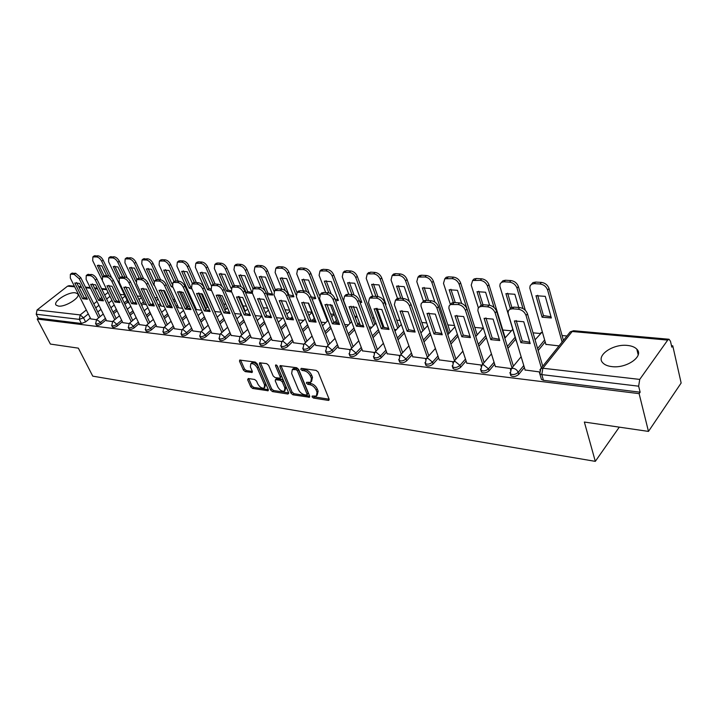 <?xml version="1.0" encoding="UTF-8"?>
<svg xmlns="http://www.w3.org/2000/svg" width="717" height="717" viewBox="0 0 717 717"><rect width="100%" height="100%" fill="white"/><g stroke="black" fill="none" stroke-linecap="round" stroke-linejoin="round"><path stroke-width="1.08" d="M312.074 396.877L313.463 398.052L328.287 400.391L328.888 400.31L329.103 399.136L318.214 372.105L316.179 370.393L301.274 368.359L300.737 369.273L302.144 370.465L304.053 370.725C306.876 371.388 309.018 373.207 310.479 376.165L311.393 378.415L310.739 382.304L306.589 382.322L306.446 383.165L307.844 384.348L309.744 384.635C312.558 385.316 314.691 387.126 316.134 390.048L317.039 392.271L316.394 396.062L312.209 396.053L312.074 396.877M313.365 396.116L314.548 396.922L329.13 399.217M302 368.457L305.164 369.613L304.053 370.725M307.718 382.376L310.837 383.514L309.744 384.635M611.807 366.602C626.533 368.708 644.368 356.143 636.813 349.161C634.832 347.118 631.731 345.872 627.518 345.442C612.901 343.595 595.46 355.82 602.863 362.91C604.754 364.89 607.729 366.118 611.807 366.602M58.418 306.096C65.579 307.261 81.451 296.981 77.633 293.728L75.276 292.787C68.115 291.738 52.44 301.83 56.159 305.173L58.418 306.096M248.27 378.513L247.634 379.741L250.753 386.848L252.626 388.453L268.131 390.756L268.292 389.6L257.125 363.698L255.207 362.058L239.675 360.068L239.523 361.269L243.359 370.017L245.241 371.621L252.133 372.482L252.285 371.298L250.385 366.943L250.807 363.734C253.2 363.268 255.351 364.657 257.251 367.911L264.6 384.939L264.188 388.04C261.804 388.506 259.662 387.117 257.762 383.891L256.543 381.085L254.652 379.472L248.27 378.513M667.706 340.091L572.193 331.505L542.859 368.242L639.734 379.41L667.706 340.091L669.024 339.249L670.476 341.247L671.82 347.162L672.761 345.827L681.15 383.012L648.473 431.41L584.355 422.044L595.307 461.363L92.753 376.147L78.35 348.148L50.396 344.07L37.212 319.047L639.116 393.642L640.138 392.19L638.65 386.185L541.801 374.615L539.784 373.754L539.435 372.401M648.473 431.41L639.116 393.642M290.977 393.158L292.921 394.807L309.466 397.254L309.663 396.08L298.675 369.416L296.686 367.722L280.096 365.607L279.908 366.835L290.977 393.158L292.061 392.056L294.006 393.705L309.69 396.169M287.92 394.018L272.451 391.581L270.551 389.949L259.393 364.012L259.563 362.793L266.67 363.627L268.615 365.276L273.159 375.95L275.095 377.599L280.051 378.173L280.23 376.981L275.516 365.813L275.642 364.953L277.38 366.064L288.646 392.791L287.92 394.018L288.763 393.176M111.969 300.396L108.643 303.112M100.954 309.385L97.79 311.967M90.351 318.034L85.592 321.915L83.522 317.81L79.318 319.379L36.226 314.234L37.087 309.95L67.55 286.164L69.065 285.68L74.371 286.155M672.761 345.827L671.488 345.702M566.941 335.986L562.074 335.529M540.152 333.495L533.018 332.831M511.042 330.779L502.805 330.017M482.998 328.171L474.806 327.409M454.453 325.518L447.838 324.909M426.678 322.937L421.829 322.489M399.934 320.445L396.734 320.149M380.386 318.635L379.669 318.563M374.166 318.052L372.499 317.9M356.887 316.448L354.727 316.242M334.086 314.324L330.662 314.01M311.877 312.262L307.432 311.85M289.534 310.183L284.99 309.762M267.62 308.149L263.309 307.745M246.433 306.177L243.027 305.854M225.945 304.268L223.776 304.071M206.111 302.422L205.107 302.332M192.667 301.176L191.6 301.077M174.858 299.518L172.914 299.339M157.57 297.913L154.8 297.654M140.783 296.345L137.234 296.022M124.471 294.83L120.187 294.436M37.212 319.047L38.306 318.178L36.226 314.234M639.734 379.41L638.65 386.185M545.906 344.366L559.009 345.899M525.095 369.99L539.417 371.908M495.384 366.495L511.346 368.601M466.803 363.134L481.887 365.132M439.288 359.898L453.538 361.789M412.777 356.779L426.248 358.572M387.225 353.777L399.961 355.471M362.569 350.873L374.624 352.486M338.774 348.077L350.174 349.609M315.794 345.37L326.585 346.822M293.585 342.762L303.793 344.133M272.102 340.234L281.772 341.543M251.317 337.788L260.468 339.033M231.206 335.422L239.863 336.605M211.721 333.127L219.922 334.247M192.837 330.904L200.599 331.971M196.431 309.574L201.495 310.219M174.536 328.753L181.885 329.766M178.641 307.799L182.566 308.328M156.772 326.665L163.736 327.624M161.37 306.078L164.22 306.5M139.546 324.631L146.125 325.554M144.592 304.411L146.429 304.725M122.813 322.668L129.042 323.537M128.289 302.78L129.177 303.004M106.573 320.75L112.461 321.583M127.859 301.893L124.946 304.304M117.05 310.828L113.752 313.562M106.125 319.863L101.33 323.824L100.595 322.345C98.48 323.806 96.84 324.245 95.675 323.654L95.549 323.394M144.153 303.479L141.733 305.514M133.631 312.298L130.18 315.184M122.365 321.736L117.525 325.787L116.799 324.29C114.648 325.778 112.981 326.217 111.78 325.608L111.646 325.321M160.922 305.11L159.031 306.724M150.704 313.786L147.102 316.851M139.08 323.663L134.204 327.803L133.47 326.289C131.301 327.803 129.598 328.243 128.352 327.615L128.209 327.31M178.183 306.795L176.857 307.934M168.298 315.31L164.543 318.545M156.297 325.652L151.386 329.883L150.651 328.341C148.455 329.892 146.707 330.34 145.426 329.677L145.273 329.354M195.956 308.516L195.23 309.152M186.438 316.851L182.503 320.284M174.043 327.696L169.087 332.025L168.361 330.465C166.129 332.052 164.345 332.5 163.019 331.81L162.858 331.451M205.152 318.411L201.038 322.067M192.335 329.793L187.334 334.239L186.608 332.652C184.35 334.274 182.53 334.722 181.15 334.005L180.98 333.62M224.457 319.997L220.146 323.887M211.201 331.971L206.164 336.515L205.438 334.911C203.153 336.569 201.289 337.017 199.864 336.264L199.676 335.852M244.389 321.601L239.881 325.742M230.668 334.203L225.595 338.872L224.878 337.241C222.557 338.935 220.648 339.383 219.169 338.603L218.972 338.155M264.976 323.224L260.253 327.642M250.771 336.506L245.653 341.301L244.936 339.643C242.588 341.373 240.634 341.83 239.093 341.014L238.895 340.521M286.262 324.855L281.315 329.578M271.537 338.89L266.374 343.81L265.666 342.126C263.282 343.9 261.284 344.357 259.679 343.497L259.464 342.968M314.942 320.024L313.894 321.037M308.274 326.504L303.076 331.55M293.002 341.346L287.795 346.401L287.096 344.698C284.676 346.508 282.632 346.965 280.965 346.069L280.732 345.495M337.089 322.157L336.112 323.125M331.048 328.153L325.599 333.557M315.193 343.882L309.95 349.08L309.26 347.351C306.795 349.215 304.698 349.672 302.968 348.731L302.726 348.103M360.006 324.353L359.163 325.204M354.628 329.802L348.901 335.61M338.164 346.499L332.876 351.859L332.186 350.102C329.695 352.002 327.544 352.468 325.733 351.482L325.482 350.801M383.703 326.62L383.075 327.284M379.06 331.442L373.046 337.689M361.942 349.206L356.609 354.736L355.928 352.943C353.4 354.897 351.187 355.363 349.304 354.323L349.036 353.58M404.388 333.064L398.06 339.795M386.571 352.002L381.202 357.711L380.53 355.892C377.958 357.9 375.69 358.357 373.718 357.272L373.44 356.466M430.675 334.651L424.007 341.928M412.114 354.897L406.7 360.794L406.037 358.948C403.429 361.01 401.09 361.467 399.028 360.328L398.733 359.441M457.957 336.201L450.93 344.079M438.598 357.891L433.149 363.994L432.494 362.121C429.841 364.236 427.44 364.693 425.28 363.501L424.975 362.533M486.314 337.68L478.893 346.239M466.095 360.983L460.601 367.319L459.964 365.41C457.267 367.588 454.793 368.045 452.535 366.781L452.212 365.733M515.729 339.15L507.95 348.39M494.658 364.191L489.119 370.779L488.501 368.825C485.759 371.065 483.204 371.523 480.838 370.196L480.507 369.049M545.198 341.91L538.18 350.523M524.351 367.507L518.767 374.364L518.167 372.383C515.38 374.686 512.745 375.143 510.262 373.736L509.921 372.49M595.307 461.363L619.282 427.144M90.781 318.895L96.356 319.683M96.293 324.873L96.419 325.133C97.584 325.715 99.215 325.285 101.33 323.824M112.381 326.827L112.515 327.095C113.716 327.714 115.392 327.275 117.525 325.787M128.943 328.834L129.087 329.13C130.333 329.766 132.036 329.318 134.204 327.803M146.008 330.895L146.16 331.218C147.442 331.881 149.19 331.433 151.386 329.883M163.593 333.029L163.745 333.369C165.08 334.059 166.864 333.611 169.087 332.025M181.715 335.215L181.885 335.583C183.265 336.3 185.085 335.852 187.334 334.239M200.41 337.474L200.59 337.868C202.015 338.621 203.879 338.173 206.164 336.515M219.698 339.795L219.886 340.225C221.374 341.014 223.274 340.557 225.595 338.872M239.612 342.197L239.81 342.663C241.351 343.488 243.305 343.031 245.653 341.301M260.181 344.671L260.396 345.173C262.001 346.033 263.99 345.576 266.374 343.81M281.44 347.225L281.664 347.772C283.34 348.677 285.384 348.22 287.795 346.401M303.425 349.869L303.667 350.461C305.406 351.402 307.494 350.945 309.95 349.08M326.172 352.594L326.423 353.239C328.234 354.225 330.385 353.768 332.876 351.859M349.905 354.718L349.986 356.116C351.877 357.147 354.081 356.69 356.609 354.736M374.292 357.666L374.399 359.092C376.362 360.176 378.639 359.719 381.202 357.711M399.566 360.714L399.692 362.175C401.753 363.322 404.092 362.856 406.7 360.794M425.79 363.869L425.934 365.374C428.094 366.575 430.496 366.118 433.149 363.994M453.001 367.14L453.171 368.69C455.429 369.954 457.903 369.497 460.601 367.319M481.277 370.537L481.466 372.132C483.832 373.467 486.386 373.019 489.119 370.779M510.656 374.068L510.871 375.717C513.354 377.124 515.989 376.676 518.767 374.364M38.306 318.178L81.397 323.484L85.592 321.915M640.138 392.19L543.468 380.306L541.46 379.436L541.084 378.173M420.601 332.088L421.596 332.186M394.368 329.47L396.367 329.668M369.076 326.943L372.006 327.239M344.68 324.514L348.48 324.891M321.135 322.157L325.742 322.623M298.389 319.89L303.748 320.427M276.412 317.694L282.471 318.303M255.171 315.579L261.875 316.251M234.611 313.526L241.208 314.18M214.715 311.536L221.033 312.173M317.192 395.237L318.133 391.141L317.039 392.271M310.837 383.514C313.652 384.195 315.785 385.997 317.228 388.919L318.133 391.141M311.536 381.489L312.504 377.294L311.393 378.415M305.164 369.613C307.987 370.277 310.12 372.087 311.581 375.045L312.504 377.294M280.956 365.58L292.061 392.056M306.544 395.049L307.073 394.18L297.43 370.797L296.031 369.622L292.285 369.587L291.658 373.503L298.272 389.394C299.706 392.262 301.803 394.045 304.564 394.735L306.544 395.049M307.109 394.825L308.167 393.059L307.073 394.18M292.626 369.246L295.153 368.242L297.143 368.511L298.541 369.694L308.167 393.059M288.673 392.871L273.544 390.496L272.451 391.581M260.45 362.775L271.635 388.874L273.544 390.496M280.284 377.949L281.333 375.887L276.905 365.401M277.82 386.902C279.747 390.2 281.942 391.607 284.416 391.115L284.882 387.987L282.328 381.937L280.383 380.288L275.427 379.696L275.256 380.879L277.82 386.902M285.025 390.514L285.975 386.893L284.882 387.987M276.305 378.827L281.476 379.194L283.421 380.844L285.975 386.893M264.752 387.485L265.693 383.864L264.6 384.939M251.353 363.205L251.918 362.668C254.311 362.202 256.462 363.591 258.353 366.844L265.693 383.864M240.571 360.059L244.47 368.959L246.343 370.564L252.33 371.424M248.682 378.576L251.846 385.791L253.71 387.386L268.319 389.681M551.337 317.972L545.27 296.354L535.975 295.718L542.106 317.21L551.337 317.972M562.11 342.027L547.636 290.089C546.3 286.594 543.764 284.568 540.044 283.995L534.29 283.645L531.602 284.192L530.123 285.787L529.827 288.1L545.969 344.599M550.997 316.744L543.45 315.597L537.678 295.279M531.476 284.264L532.982 282.597L535.671 282.05L541.416 282.399C545.144 282.964 547.671 284.99 549.007 288.476L547.636 290.089M563.428 340.378L549.007 288.476M543.45 315.597L542.106 317.21M529.8 342.26L522.281 340.96L516.195 320.526M509.742 309.323L511.257 307.62L513.955 307.118L519.753 307.566C523.509 308.202 526.09 310.282 527.479 313.804L542.76 366.226M520.874 342.654L530.186 343.586L523.76 321.754L514.394 320.947L520.874 342.654L522.281 340.96M541.38 367.946L526.045 315.498C524.647 311.967 522.075 309.878 518.31 309.242L512.503 308.785L509.814 309.287L508.353 310.864L508.084 313.177L525.176 370.232M518.749 307.485L514.851 294.266L505.915 293.647L510.396 308.615M522.989 308.57L516.993 288.1C515.64 284.685 513.175 282.695 509.581 282.139L504.051 281.799L501.542 282.31L500.116 283.878L499.857 286.164L516.482 341.659M511.857 307.36L507.636 293.208M501.515 282.328L502.94 280.75L505.449 280.239L510.979 280.571C514.564 281.118 517.029 283.107 518.382 286.522L516.993 288.1M525.328 310.318L518.382 286.522M489.612 305.263L485.597 292.249L477.002 291.658L481.206 305.119M494.067 307.503L487.533 286.2C486.171 282.839 483.76 280.894 480.3 280.347L472.628 280.499L471.23 285.142L478.382 307.907M482.962 304.743L478.741 291.21M472.7 280.419L474.045 278.976L476.393 278.501L481.707 278.814C485.167 279.352 487.578 281.297 488.931 284.658L487.533 286.2M505.171 337.779L488.931 284.658M499.319 339.258L492.194 337.985L485.929 317.9M479.556 306.831L480.99 305.236L483.509 304.761L489.075 305.191C492.696 305.809 495.205 307.853 496.612 311.312L513.381 366.136M490.769 339.634L499.713 340.53L493.099 319.11L484.1 318.33L490.769 339.634L492.194 337.985M511.992 367.821L495.16 312.962C493.753 309.493 491.235 307.45 487.614 306.831L482.048 306.392L479.53 306.858L478.114 308.409L477.889 310.703L495.456 366.728M470.029 336.372L463.263 335.126L456.837 315.381M450.572 304.375L451.898 302.941L454.255 302.502L459.606 302.915C463.083 303.515 465.539 305.514 466.955 308.91L484.1 362.542M461.82 336.739L470.424 337.599L463.648 316.564L454.99 315.821L461.82 336.739L463.263 335.126M482.702 364.182L465.494 310.524C464.069 307.127 461.623 305.119 458.136 304.519L450.428 304.537L449.066 306.06L448.878 308.328L466.875 363.358M461.658 303.416L457.446 290.313L449.174 289.749L453.323 302.511M475.828 336.407L459.194 284.371C457.822 281.073 455.465 279.155 452.131 278.635L444.809 278.761L443.5 283.349L450.428 304.537L451.898 302.941M455.232 302.583L450.921 289.283M444.988 278.572L446.225 277.264L448.43 276.825L453.547 277.129C456.881 277.649 459.238 279.558 460.61 282.857L459.194 284.371M477.181 334.866L460.61 282.857M434.896 302.099L430.343 288.449L422.367 287.902L426.579 300.36M448.842 333.584L431.912 282.606C430.523 279.361 428.219 277.488 425.002 276.977L418.002 277.085L416.792 281.629L423.442 301.239M428.533 300.513L424.132 287.436M418.289 276.798L419.436 275.624L421.506 275.203L426.436 275.498C429.653 276.009 431.948 277.882 433.328 281.118L431.912 282.606M450.213 332.07L433.328 281.118M409.407 301.642L404.218 286.657L396.537 286.128L400.812 298.371M422.824 330.869L405.616 280.903C404.227 277.721 401.977 275.884 398.867 275.382L392.172 275.48L391.043 279.962L397.514 298.397M402.784 298.523L398.302 285.653M392.549 275.104L393.606 274.037L395.551 273.652L400.31 273.939C403.411 274.432 405.661 276.269 407.05 279.451L405.616 280.903M424.195 329.381L407.05 279.451M441.851 333.593L435.425 332.365L428.856 312.962M422.689 302.027L423.917 300.737L426.122 300.333L431.275 300.728C434.627 301.31 437.02 303.264 438.454 306.598L455.931 359.1M433.973 333.952L442.255 334.776L435.318 314.118L427 313.401L433.973 333.952L435.425 332.365M454.515 360.705L436.976 308.185C435.551 304.842 433.149 302.879 429.788 302.296L422.438 302.296L421.121 303.793L420.978 306.042L439.36 360.113M414.74 330.913L408.618 329.712L401.914 310.622M395.856 299.778L396.985 298.622L399.055 298.236L404.012 298.622C407.247 299.186 409.586 301.113 411.029 304.384L428.793 355.793M407.166 331.263L415.134 332.061L408.072 311.77L400.059 311.079L407.166 331.263L408.618 329.712M427.377 357.371L409.55 305.926C408.107 302.655 405.759 300.728 402.524 300.154L395.497 300.145L394.359 304.68L412.849 356.994M388.614 328.332L382.788 327.158L375.977 308.382M370.008 297.627L371.056 296.578L372.992 296.229L377.769 296.596C380.897 297.143 383.174 299.034 384.626 302.242L402.649 352.63M381.327 328.673L389.017 329.444L381.829 309.502L374.113 308.839L381.327 328.673L382.788 327.158M401.224 354.171L383.138 303.757C381.686 300.54 379.401 298.657 376.273 298.102L369.551 298.075L368.502 302.556L387.297 353.983M385.441 304.537L385.97 304.349L379.024 284.918L371.612 284.407L375.959 296.453M397.711 328.252L380.27 279.263C378.872 276.135 376.676 274.333 373.674 273.84L367.256 273.921L366.217 278.357L372.688 296.211M377.079 308.337L384.088 327.678M377.949 296.614L373.387 283.932M385.038 303.39L385.621 303.354M367.713 273.473L370.528 272.146L375.116 272.424C378.119 272.908 380.315 274.719 381.704 277.837L380.27 279.263M399.091 326.8L381.704 277.837M363.429 325.85L357.891 324.693L350.971 306.222M345.083 295.565L346.051 294.615L347.879 294.284L352.477 294.642C355.498 295.18 357.729 297.026 359.181 300.181L377.438 349.582M356.421 326.181L363.833 326.925L356.537 307.315L349.098 306.679L356.421 326.181L357.891 324.693M376.004 351.097L357.693 301.669C356.232 298.505 354.001 296.659 350.98 296.112L344.554 296.085L343.586 300.513L362.65 351.079M360.14 302.78L361.762 302.35L354.718 283.251L347.566 282.758L351.966 294.597M373.467 325.742L355.82 277.685C354.413 274.611 352.262 272.836 349.358 272.361L343.21 272.424L342.251 276.807L348.803 294.355M353.266 306.311L360.463 325.59M354.064 295.01L349.34 282.274M359.62 301.373L361.404 301.391M343.748 271.913L346.383 270.703L350.801 270.972C353.705 271.438 355.856 273.213 357.263 276.287L355.82 277.685M374.857 324.317L357.263 276.287M339.141 323.448L333.862 322.318L326.853 304.133M321.046 293.576L323.663 292.411L328.099 292.751C331.012 293.28 333.199 295.099 334.66 298.2L353.114 346.652M332.392 323.77L339.544 324.487L332.159 305.209L324.98 304.591L332.392 323.77L333.862 322.318M351.671 348.139L333.154 299.652C331.702 296.551 329.506 294.732 326.593 294.203L320.436 294.158L319.558 298.541L338.854 348.274M335.69 300.907L338.379 300.423L331.245 281.638L324.335 281.154L328.816 292.868M350.039 323.322L332.213 276.162C330.806 273.132 328.691 271.393 325.885 270.927L319.979 270.981L319.101 275.31L325.733 292.572M330.322 304.528L337.573 323.403M331.173 293.925L326.11 280.67M335.054 299.231L338.021 299.491M320.598 270.417L323.062 269.305L327.337 269.565C330.143 270.022 332.249 271.77 333.656 274.781L332.213 276.162M351.429 321.924L333.656 274.781M315.704 321.126L310.667 320.024L303.578 302.117M297.842 291.676L300.298 290.609L304.582 290.941C307.396 291.452 309.538 293.235 310.999 296.282L329.623 343.837M309.197 321.449L316.098 322.139L308.633 303.183L301.705 302.583L309.197 321.449L310.667 320.024M328.171 345.289L309.493 297.707C308.032 294.66 305.89 292.868 303.067 292.357L297.161 292.312L296.363 296.632L315.865 345.558M312.029 298.926L315.785 298.568L308.57 280.069L301.893 279.612L306.562 291.514M327.391 320.992L309.403 274.683C307.996 271.707 305.926 269.995 303.21 269.538L297.546 269.592L296.739 273.867L303.434 290.851M308.229 303.004L315.381 321.144M309.377 293.692L303.667 279.128M311.268 296.972L315.426 297.654M298.218 268.974L300.54 267.952L304.662 268.203C307.387 268.651 309.448 270.363 310.855 273.338L309.403 274.683M319.379 295.332L310.855 273.338M293.056 318.886L288.261 317.801L281.1 300.181M275.436 289.838L277.739 288.861L281.871 289.184C284.595 289.686 286.692 291.434 288.153 294.436L306.93 341.113M286.782 319.208L293.459 319.872L285.913 301.221L279.218 300.647L286.782 319.208L288.261 317.801M305.478 342.538L286.648 295.834C285.187 292.832 283.09 291.075 280.356 290.573L274.692 290.519L273.966 294.795L293.656 342.941M289.13 296.856L293.925 296.766L286.648 278.563L280.186 278.124L285.241 290.654M295.942 294.777L287.365 273.258C285.949 270.336 283.932 268.651 281.297 268.203L275.848 268.239L275.122 272.469L281.871 289.184L280.356 290.573M293.576 295.879L288.906 294.911L281.969 277.631M276.583 267.584L278.761 266.652L282.749 266.885C285.384 267.333 287.409 269.009 288.817 271.931L287.365 273.258M296.963 292.428L288.817 271.931M266.921 294.678L272.783 295.019L265.451 277.112L259.195 276.681L265.012 290.77M273.939 291.201L266.052 271.877C264.636 269 262.655 267.342 260.101 266.912L254.858 266.939L254.203 271.116L261.078 287.732M272.433 294.167L267.979 293.208L260.97 276.188M255.646 266.249L257.69 265.389L261.562 265.622C264.107 266.052 266.088 267.701 267.504 270.578L266.052 271.877M275.373 289.901L267.504 270.578M267.979 293.208L266.769 294.302M252.321 293.334L244.927 275.695L238.878 275.283L246.281 292.841L252.321 293.334M253.029 288.754L245.42 270.551C244.013 267.719 242.068 266.088 239.586 265.657L234.549 265.675L233.957 269.807L241.091 286.692M251.972 292.5L247.706 291.559L240.652 274.79M235.382 264.958L237.309 264.161L241.046 264.385C243.52 264.815 245.465 266.437 246.881 269.269L245.42 270.551M254.463 287.463L246.881 269.269M247.706 291.559L246.281 292.841M231.044 288.315L225.057 274.333L219.196 273.93L226.644 291.219L231.708 291.998M232.783 286.424L225.452 269.26C224.045 266.464 222.136 264.869 219.734 264.448L214.876 264.456L214.347 268.534L221.983 286.217M231.241 290.878L228.069 289.964L220.97 273.437M215.754 263.713L217.565 262.978L221.195 263.202C223.587 263.614 225.496 265.218 226.913 267.997L225.452 269.26M245.295 311.178L239.039 296.488M234.378 285.554L226.913 267.997M228.069 289.964L226.644 291.219M211.372 285.725L205.815 273.007L200.133 272.612L207.616 289.65L211.578 290.573M213.173 284.219L206.111 268.006C204.703 265.263 202.83 263.686 200.5 263.273L195.822 263.282L195.347 267.307L214.831 311.554M210.968 289.112L209.041 288.413L201.898 272.128M196.736 262.512L198.448 261.83L201.952 262.046C204.282 262.449 206.155 264.026 207.563 266.769L206.111 268.006M226.025 309.242L219.778 294.884M215.064 284.022L207.563 266.769M209.041 288.413L207.616 289.65M192.443 283.6L187.155 271.725L181.643 271.34L189.163 288.135L192.022 289.005M205.931 308.606L199.03 293.047M194.325 282.453L187.37 266.796C185.954 264.089 184.117 262.539 181.858 262.135L177.341 262.135L176.929 266.115L196.503 309.726M191.278 287.221L190.588 286.917L183.409 270.856M178.3 261.346L179.913 260.728L183.31 260.925C185.578 261.329 187.415 262.879 188.822 265.577L187.37 266.796M207.338 307.369L201.199 293.522M196.35 282.579L188.822 265.577M190.588 286.917L189.163 288.135M271.178 316.726L266.607 315.659L259.375 298.299M253.782 288.073L255.942 287.176L259.93 287.49C262.574 287.974 264.627 289.695 266.088 292.653L284.99 338.496M265.129 317.031L271.573 317.685L263.964 299.33L257.502 298.765L265.129 317.031L266.607 315.659M283.538 339.894L264.582 294.024C263.112 291.066 261.06 289.345 258.425 288.852L252.984 288.799L252.33 293.02L272.173 340.414M250.027 314.629L245.662 313.589L238.376 296.488M232.837 286.379L234.871 285.554L238.734 285.85C241.288 286.325 243.296 288.019 244.766 290.923L263.775 335.968M244.183 314.933L250.421 315.561L242.758 297.492L236.502 296.955L244.183 314.933L245.662 313.589M262.323 337.34L243.26 292.267C241.79 289.363 239.774 287.669 237.219 287.194L231.985 287.132L231.403 291.299L251.398 337.958M229.557 312.603L225.389 311.581L218.058 294.732M212.582 284.739L214.491 283.977L218.228 284.264C220.711 284.73 222.673 286.397 224.143 289.256L243.242 333.53M223.91 312.908L229.951 313.508L222.234 295.727L216.184 295.198L223.91 312.908L225.389 311.581M241.781 334.875L222.637 290.573C221.168 287.714 219.196 286.056 216.713 285.581L211.685 285.518L211.165 289.632L231.277 335.592M209.749 310.64L205.77 309.636L198.394 293.038M192.972 283.152L194.764 282.453L198.385 282.731C200.787 283.188 202.723 284.819 204.184 287.634L223.354 331.164M204.291 310.945L210.135 311.528L202.382 294.006L196.539 293.495L204.291 310.945L205.77 309.636M221.903 332.491L202.678 288.942C201.217 286.119 199.281 284.488 196.879 284.022L192.031 283.959L191.582 288.028L211.793 333.297M190.561 308.74L186.761 307.754L179.349 291.398M173.98 281.62L175.674 280.974L179.178 281.243C181.509 281.691 183.409 283.305 184.861 286.074L204.094 328.888M185.282 309.036L190.946 309.601L183.158 292.348L177.484 291.864L185.282 309.036L186.761 307.754M202.642 330.187L183.364 287.356C181.903 284.577 180.003 282.964 177.673 282.516L173.003 282.444L172.618 286.468L192.909 331.066M171.963 306.903L168.334 305.935L160.895 289.802M155.58 280.15L157.175 279.549L160.572 279.809C162.831 280.248 164.695 281.826 166.156 284.559L185.434 326.674M166.864 307.19L172.349 307.745L164.534 290.743L159.04 290.268L166.864 307.19L168.334 305.935M183.982 327.956L164.65 285.814C163.189 283.081 161.325 281.503 159.066 281.064L154.567 280.983L153.886 285.232L154.487 285.491M174.607 328.906L154.236 284.963M174.079 281.539L169.06 270.479L163.718 270.112L171.264 286.657L172.994 287.311M187.8 306.768L180.926 291.559M176.158 281.01L169.194 265.622C167.787 262.951 165.986 261.427 163.781 261.033L159.425 261.033L159.075 264.967L178.712 307.943M172.071 284.12L165.484 269.619M160.411 260.226L161.934 259.644L165.233 259.841C167.437 260.235 169.239 261.759 170.646 264.421L169.194 265.622M178.201 281.172L170.646 264.421M172.331 285.76L171.264 286.657M153.94 305.11L150.471 304.169L143.006 288.27M137.745 278.716L139.241 278.16L142.54 278.42C144.735 278.841 146.564 280.401 148.016 283.09L167.33 324.541M154.325 305.935L146.483 289.184L141.159 288.727L149.002 305.406L150.471 304.169M154.289 305.962L149.002 305.406M165.878 325.796L146.519 284.326C145.058 281.638 143.23 280.078 141.034 279.648L136.696 279.567L136.427 283.493L156.853 326.818M156.297 279.639L151.511 269.269L146.322 268.911L153.886 285.232M170.207 304.985L163.44 290.277M158.547 279.657L151.565 264.483C150.158 261.857 148.383 260.352 146.25 259.966L142.047 259.957L141.742 263.847L161.433 306.222M154.074 281.387L148.078 268.427M143.059 259.142L147.693 258.792C149.835 259.178 151.61 260.683 153.008 263.3L151.565 264.483M160.59 279.809L153.008 263.3M136.463 303.381L133.147 302.449L125.663 286.773M120.438 277.336L125.054 277.067C127.187 277.488 128.979 279.021 130.431 281.664L149.772 322.462M136.839 304.187L128.988 287.669L123.817 287.23L131.677 303.667L133.147 302.449M136.768 304.223L131.677 303.667M148.32 323.699L128.943 282.883C127.483 280.23 125.69 278.698 123.557 278.277L119.372 278.196L119.147 282.077L139.618 324.783M139.197 278.16L134.473 268.095L129.436 267.755L135.845 281.342M141.455 278.33L134.455 263.372C133.048 260.782 131.31 259.303 129.23 258.927L125.17 258.909L124.919 262.754L144.655 304.546M136.893 279.406L131.193 267.271M126.21 258.084L130.673 257.77C132.753 258.147 134.5 259.626 135.898 262.216L134.455 263.372M143.579 278.671L135.898 262.216M119.497 301.696L116.324 300.79L108.832 285.321M103.651 275.991L108.088 275.758C110.167 276.162 111.933 277.676 113.376 280.284L132.726 320.454M119.873 302.484L112.004 286.208L106.985 285.769L114.863 301.982L116.324 300.79M119.775 302.538L114.863 301.982M131.283 321.673L111.888 281.485C110.436 278.868 108.67 277.354 106.6 276.941L102.558 276.861L102.388 280.705L122.894 322.811M122.661 276.879L117.929 266.957L113.241 266.509L118.825 278.707M124.857 277.049L117.839 262.297C116.441 259.751 114.729 258.29 112.712 257.914L108.778 257.896L108.581 261.696L128.352 302.924M120.214 277.515L114.783 266.15M109.844 257.071L114.155 256.785C116.172 257.152 117.884 258.613 119.282 261.158L117.839 262.297M127.241 277.945L119.282 261.158M103.024 300.056L99.995 299.168L92.484 283.914M87.349 274.692L91.633 274.486C93.649 274.889 95.379 276.377 96.822 278.949L116.172 318.509M98.543 300.351L103.409 300.835L95.522 284.783L90.656 284.362L98.543 300.351L99.995 299.168M114.738 319.71L95.334 280.123C93.891 277.551 92.161 276.054 90.145 275.651L86.237 275.57L86.112 279.361L106.645 320.902M106.591 275.642L101.859 265.855L97.333 265.398L102.603 276.825M108.769 275.893L101.706 261.257C100.308 258.738 98.632 257.295 96.661 256.937L92.86 256.919L92.708 260.674L102.011 279.791M104.01 275.704L98.847 265.057M93.945 256.077L98.095 255.817C100.066 256.184 101.751 257.618 103.14 260.137L101.706 261.257M111.682 277.864L103.14 260.137M87.035 298.469L84.131 297.6L76.62 282.552M71.521 273.437L75.644 273.249L80.752 277.649L100.102 316.618M82.679 298.756L87.411 299.231L79.524 283.403L74.792 282.991L82.679 298.756L84.131 297.6M98.668 317.801L79.273 278.805L74.165 274.396L71.243 274.172L70.383 274.315L70.311 278.071L90.853 319.038M314.548 396.922L313.463 398.052M303.255 369.345L302.144 370.465M308.937 383.228L307.844 384.348M109.988 296.318L106.645 299.034M98.928 305.299L95.755 307.88M88.299 313.938L83.522 317.81L80.196 314.924L86.309 309.977M93.802 303.927L96.983 301.355M99.905 298.989L101.769 297.492M104.727 295.099L108.079 292.393M106.761 289.686L101.859 289.247M97.521 288.852L94.796 288.61M90.494 288.225L85.789 287.804M81.523 287.418L78.933 287.185M74.693 286.8L67.55 286.164M37.087 309.95L80.196 314.924L79.318 319.379L81.397 323.484M127.16 300.432L124.238 302.843M116.342 309.359L113.035 312.092M105.399 318.384L100.595 322.345L96.58 319.513L95.675 323.654L96.419 325.133M143.454 302L141.025 304.026M132.923 310.811L129.463 313.696M121.639 320.239L116.799 324.29L113.358 321.315L112.686 321.413L111.78 325.608L112.515 327.095M160.223 303.614L158.323 305.218M149.996 312.28L146.393 315.337M138.354 322.148L133.47 326.289L129.974 323.268L129.266 323.376L128.352 327.615L129.087 329.13M177.484 305.272L176.158 306.41M167.59 313.777L163.826 317.022M155.571 324.111L150.651 328.341L147.093 325.285L146.349 325.393L145.426 329.677L146.16 331.218M195.266 306.975L194.54 307.611M185.73 315.301L181.795 318.733M173.317 326.136L168.361 330.465L164.731 327.355L163.951 327.472L163.019 331.81L163.745 333.369M204.444 316.842L200.33 320.49M191.618 328.216L186.608 332.652L182.916 329.488L182.1 329.614L181.15 334.005L181.885 335.583M223.758 318.402L219.447 322.292M210.484 330.367L205.438 334.911L201.674 331.702L200.814 331.828L199.864 336.264L200.59 337.868M243.69 319.979L239.182 324.12M229.96 332.58L224.878 337.241L221.042 333.97L220.128 334.113L219.169 338.603L219.886 340.225M270.712 315.588L269.601 316.627M264.295 321.583L259.563 325.993M250.063 334.857L244.936 339.643L241.029 336.327L240.07 336.47L239.093 341.014L239.81 342.663M292.24 316.86L290.412 318.59M285.581 323.188L280.625 327.902M270.838 337.214L265.666 342.126L261.678 338.747L260.665 338.899L259.679 343.497L260.396 345.173M314.27 318.339L311.985 320.553M307.593 324.81L302.395 329.856M292.303 339.643L287.096 344.698L283.027 341.256L281.951 341.417L280.965 346.069L281.664 347.772M336.434 320.436L334.328 322.525M330.376 326.432L324.918 331.837M314.512 342.152L309.26 347.351L305.101 343.855L303.963 344.026L302.968 348.731L303.667 350.461M359.351 322.614L357.729 324.254M353.974 328.054L348.238 333.862M337.483 344.743L332.186 350.102L327.947 346.535L326.746 346.723L325.733 351.482L326.423 353.239M383.066 324.855L382.26 325.688M378.415 329.668L372.383 335.906M361.269 347.422L355.928 352.943L351.599 349.322L350.326 349.52L349.304 354.323L349.986 356.116M403.752 331.263L397.415 337.985M385.907 350.183L380.53 355.892L376.102 352.199L374.749 352.405L373.718 357.272L374.399 359.092M430.048 332.822L423.371 340.091M411.459 353.051L406.037 358.948L401.511 355.184L400.068 355.408L399.028 360.328L399.692 362.175M457.347 334.337L450.303 342.206M437.962 356.008L432.494 362.121L427.861 358.285L426.337 358.527L425.28 363.501L425.934 365.374M485.714 335.78L478.284 344.339M465.467 359.074L459.964 365.41L455.223 361.502L453.592 361.753L452.535 366.781L453.171 368.69M515.147 337.223L507.358 346.454M494.049 362.246L488.501 368.825L483.643 364.836L481.905 365.114L480.838 370.196L481.466 372.132M544.633 339.948L537.607 348.561M523.76 365.536L518.167 372.383C517.262 370.169 515.604 368.807 513.193 368.314L511.338 368.61L510.262 373.736L510.871 375.717M510.352 369.927L521.116 356.752M540 333.844L540.95 332.688L542.446 332.329M480.982 366.297L491.432 353.929M510.934 331.021L512.87 329.65M452.732 362.82L462.877 351.178M482.944 328.305L483.213 327.83M425.531 359.486L435.389 348.489M399.324 356.277L408.914 345.863M374.05 353.194L383.398 343.309M349.672 350.219L358.787 340.826M326.136 347.36L335.027 338.406M303.408 344.608L312.074 336.049M281.431 341.946L289.901 333.763M260.181 339.383L268.463 331.541M239.621 336.9L247.715 329.372M219.707 334.507L227.639 327.266M200.428 332.186L208.19 325.222M181.733 329.945L189.342 323.224M163.61 327.768L171.076 321.288M146.035 325.67L153.348 319.397M128.97 323.627L136.158 317.568M112.408 321.646L119.461 315.776M96.32 319.728L103.248 314.037M543.468 380.306L541.801 374.615L542.859 368.242L540.887 368.565L539.829 370.026M541.46 379.436L539.784 373.754L540.887 368.565L570.23 331.881L573.591 330.725L570.23 331.881L569.208 333.154M317.228 388.919L316.134 390.048M311.581 375.045L310.479 376.165M329.193 399.432L328.287 400.391M281.019 365.742L279.908 366.835M309.762 396.429L308.893 397.326M294.006 393.705L292.921 394.807M298.541 369.694L297.43 370.797M297.143 368.511L296.031 369.622M295.153 368.242L294.042 369.345M271.635 388.874L270.551 389.949M260.504 362.936L259.393 364.012M281.333 375.887L280.23 376.981M276.341 364.998L275.516 365.813M283.421 380.844L282.328 381.937M281.476 379.194L280.383 380.288M277.058 378.54L275.955 379.625M258.353 366.844L257.251 367.911M252.42 371.791L251.631 372.553M246.343 370.564L245.241 371.621M244.47 368.959L243.359 370.017M240.634 360.221L239.523 361.269M268.418 390.021L267.611 390.819M253.71 387.386L252.626 388.453M251.846 385.791L250.753 386.848M248.727 378.675L247.634 379.741M535.671 282.05L534.29 283.645M541.416 282.399L540.044 283.995M526.045 315.498L527.479 313.804M518.31 309.242L519.753 307.566M512.503 308.785L513.955 307.118M505.449 280.239L504.051 281.799M510.979 280.571L509.581 282.139M476.393 278.501L474.986 280.024M481.707 278.814L480.3 280.347M495.16 312.962L496.612 311.312M487.614 306.831L489.075 305.191M482.048 306.392L483.509 304.761M465.494 310.524L466.955 308.91M458.136 304.519L459.606 302.915M452.777 304.098L454.255 302.502M448.43 276.825L447.014 278.321M453.547 277.129L452.131 278.635M421.506 275.203L420.072 276.672M426.436 275.498L425.002 276.977M395.551 273.652L394.117 275.095M400.31 273.939L398.867 275.382M436.976 308.185L438.454 306.598M429.788 302.296L431.275 300.728M424.643 301.893L426.122 300.333M409.55 305.926L411.029 304.384M402.524 300.154L404.012 298.622M397.568 299.769L399.055 298.236M383.138 303.757L384.626 302.242M376.273 298.102L377.769 296.596M371.496 297.725L372.992 296.229M370.528 272.146L369.085 273.562M375.116 272.424L373.674 273.84M357.693 301.669L359.181 300.181M350.98 296.112L352.477 294.642M346.383 295.754L347.879 294.284M346.383 270.703L344.931 272.093M350.801 270.972L349.358 272.361M333.154 299.652L334.66 298.2M326.593 294.203L328.099 292.751M322.157 293.853L323.663 292.411M323.062 269.305L321.61 270.668M327.337 269.565L325.885 270.927M309.493 297.707L310.999 296.282M303.067 292.357L304.582 290.941M298.783 292.016L300.298 290.609M300.54 267.952L299.079 269.287M304.662 268.203L303.21 269.538M286.648 295.834L288.153 294.436M276.224 290.251L277.739 288.861M278.761 266.652L277.3 267.961M282.749 266.885L281.297 268.203M257.69 265.389L256.238 266.679M261.562 265.622L260.101 266.912M237.309 264.161L235.848 265.433M241.046 264.385L239.586 265.657M217.565 262.978L216.113 264.223M221.195 263.202L219.734 264.448M198.448 261.83L196.987 263.058M201.952 262.046L200.5 263.273M179.913 260.728L178.452 261.929M183.31 260.925L181.858 262.135M264.582 294.024L266.088 292.653M258.425 288.852L259.93 287.49M254.427 288.539L255.942 287.176M243.26 292.267L244.766 290.923M237.219 287.194L238.734 285.85M233.357 286.89L234.871 285.554M222.637 290.573L224.143 289.256M216.713 285.581L218.228 284.264M212.976 285.285L214.491 283.977M202.678 288.942L204.184 287.634M196.879 284.022L198.385 282.731M193.258 283.744L194.764 282.453M183.364 287.356L184.861 286.074M177.673 282.516L179.178 281.243M174.168 282.247L175.674 280.974M164.65 285.814L166.156 284.559M159.066 281.064L160.572 279.809M155.67 280.795L157.175 279.549M161.934 259.644L160.483 260.827M165.233 259.841L163.781 261.033M146.519 284.326L148.016 283.09M141.034 279.648L142.54 278.42M137.745 279.388L139.241 278.16M144.493 258.604L143.05 259.769M147.693 258.792L146.25 259.966M128.943 282.883L130.431 281.664M123.557 278.277L125.054 277.067M120.366 278.026L121.863 276.816M127.572 257.582L126.12 258.729M130.673 257.77L129.23 258.927M111.888 281.485L113.376 280.284M106.6 276.941L108.088 275.758M103.499 276.699L104.996 275.516M111.135 256.596L109.692 257.735M114.155 256.785L112.712 257.914M95.334 280.123L96.822 278.949M90.145 275.651L91.633 274.486M87.133 275.418L88.621 274.252M95.164 255.646L93.73 256.758M98.095 255.817L96.661 256.937M79.273 278.805L80.752 277.649M74.165 274.396L75.644 273.249M71.243 274.172L72.731 273.025M638.193 354.852L636.813 349.161M78.045 294.553L77.633 293.728M535.061 339.831L542.312 331.854M504.831 338.191L512.772 329.327M475.774 336.479L483.249 327.947M447.811 334.722L454.901 326.871M420.897 332.939L427.619 325.688M394.968 331.146L401.341 324.434M369.963 329.345L376.022 323.116M379.885 319.146L380.7 318.312M345.836 327.552L351.599 321.763M355.372 317.972L357.003 316.331M322.542 325.769L328.027 320.374M331.72 316.744L334.113 314.396M300.047 323.994L305.263 318.966M308.875 315.489L311.976 312.504M278.295 322.256L283.269 317.55M286.8 314.207L289.964 311.232M257.26 320.526L262.01 316.125M265.46 312.917L268.454 310.147M236.897 318.832L241.432 314.7M244.82 311.617L247.652 309.036M217.188 317.156L221.517 313.284M224.833 310.309L227.522 307.907M198.089 315.516L202.23 311.868M205.483 309L208.029 306.759M179.582 313.903L183.534 310.47M186.734 307.701L189.145 305.603M192.38 302.798L193.106 302.162M161.639 312.316L165.421 309.081M168.836 306.159L170.834 304.447M174.016 301.732L175.351 300.593M144.225 310.766L147.845 307.71M151.511 304.617L153.088 303.291M156.207 300.665L158.107 299.061M127.321 309.242L130.79 306.356M134.724 303.085L135.871 302.135M138.928 299.589L141.357 297.564M110.911 307.745L114.227 305.021M118.448 301.561L119.147 300.988M122.159 298.514L125.09 296.112M106.43 289.014L101.536 288.575M97.198 288.189L94.474 287.947M90.163 287.562L85.466 287.141M81.2 286.764L78.61 286.531M669.024 339.249L573.591 330.725M293.396 368.484L292.285 369.587M276.529 378.612L275.427 379.696M251.918 362.668L250.807 363.734M532.982 282.597L531.602 284.192M509.814 309.287L511.257 307.62M502.94 280.75L501.542 282.31M474.045 278.976L472.628 280.499M479.53 306.858L480.99 305.236M446.225 277.264L444.809 278.761M419.436 275.624L418.002 277.085M393.606 274.037L392.172 275.48M422.438 302.296L423.917 300.737M395.497 300.145L396.985 298.622M369.551 298.075L371.056 296.578M368.699 272.514L367.256 273.921M344.554 296.085L346.051 294.615M344.653 271.044L343.21 272.424M320.436 294.158L321.942 292.724M321.44 269.628L319.979 270.981M297.161 292.312L298.675 290.896M298.998 268.257L297.546 269.592M274.692 290.519L276.206 289.139M277.309 266.93L275.848 268.239M256.319 265.648L254.858 266.939M236.01 264.412L234.549 265.675M216.337 263.22L214.876 264.456M197.274 262.055L195.822 263.282M178.802 260.934L177.341 262.135M252.984 288.799L254.49 287.436M231.985 287.132L233.5 285.796M211.685 285.518L213.2 284.201M192.031 283.959L193.545 282.668M173.003 282.444L174.509 281.181M154.567 280.983L156.073 279.738M160.877 259.85L159.425 261.033M136.696 279.567L138.202 278.339M143.49 258.792L142.047 259.957M119.372 278.196L120.868 276.986M126.613 257.762L125.17 258.909M102.558 276.861L104.046 275.678M110.221 256.767L108.778 257.896M86.237 275.57L87.725 274.405M94.294 255.808L92.86 256.919M70.383 274.315L71.87 273.168"/></g></svg>
